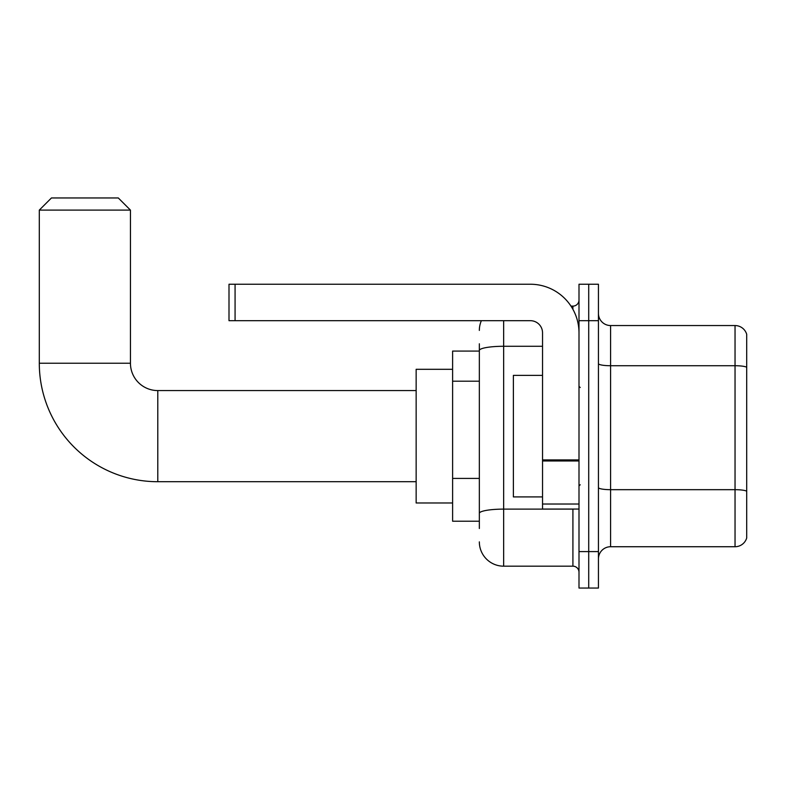 <?xml version="1.0" encoding="UTF-8"?>
<svg xmlns="http://www.w3.org/2000/svg" width="786" height="786" viewBox="0 0 786 786"><rect width="100%" height="100%" fill="white"/><g stroke="black" fill="none" stroke-linecap="round" stroke-linejoin="round"><path stroke-width="1.18" d="M479.342 528.497L479.342 350.497L479.342 351.077L452.608 351.077L452.608 521.206L479.342 521.206M578.997 551.595L578.997 588.046L588.714 588.046L588.714 551.595L588.714 588.046L598.441 588.046L598.441 551.595L588.714 551.595L588.714 320.688L588.714 551.595L578.997 551.595L578.997 320.688L588.714 320.688L588.714 284.237L588.714 320.688L598.441 320.688L598.441 551.595M598.441 320.688L598.441 284.237L578.997 284.237L578.997 320.688M503.649 320.688L503.649 566.175L572.915 566.175L572.915 509.053M570.98 306.108L572.915 306.108A6.072 6.072 0 0 0 578.997 300.036M479.342 517.561L479.342 513.346A24.307 4.225 180 0 1 503.649 509.122L572.915 509.122A6.072 1.051 0 0 0 575.028 509.053M542.537 346.282L503.649 346.282A24.307 4.225 180 0 0 479.342 350.497L479.342 343.787M578.997 572.247A6.072 6.072 0 0 0 572.915 566.175M479.342 330.415A24.307 24.307 0 0 1 481.376 320.688M503.649 566.175A24.307 24.307 0 0 1 479.342 541.868M598.441 558.885A12.154 12.154 0 0 1 610.594 546.732L735.038 546.732L735.038 325.551L610.594 325.551A12.154 12.154 0 0 1 598.441 313.398A12.154 12.154 0 0 0 610.594 325.551L610.594 546.732M746.7 334.305A12.154 12.154 0 0 0 735.038 325.551A12.154 12.154 0 0 1 746.7 334.305L746.7 537.978A12.154 12.154 0 0 1 735.038 546.732M746.7 367.406L746.7 491.201A12.154 2.112 180 0 0 735.038 489.678L610.594 489.678A12.154 2.112 -0 0 1 598.441 487.566M416.148 481.71L157.79 481.71A118.489 118.489 0 0 1 39.3 363.23L39.3 210.108L51.454 197.954L118.293 197.954L130.447 210.108L39.3 210.108M157.79 481.71L157.79 390.573A27.343 27.343 0 0 1 130.447 363.23L130.447 210.108M452.608 369.302L416.148 369.302L416.148 502.981L452.608 502.981M578.997 509.053L542.537 509.053L542.537 459.918L578.997 459.918M578.997 332.842A48.614 48.614 0 0 0 530.383 284.237L235.073 284.237L235.073 320.688L530.383 320.688A12.154 12.154 0 0 1 542.537 332.842L542.537 459.918M235.073 320.688L229.001 320.688L229.001 284.237L235.073 284.237M542.537 375.374L513.376 375.374L513.376 496.909L542.537 496.909M479.342 381.2L452.608 381.2M479.342 478.419L452.608 478.419M572.915 309.311L572.915 306.108M746.7 367.239A12.154 2.112 180 0 0 735.038 365.726L610.594 365.726A12.154 2.112 0 0 1 598.441 363.613M39.3 363.23L130.447 363.23M578.997 460.969L542.537 460.969M542.537 504.032L578.997 504.032M416.148 390.573L157.79 390.573M580.206 387.527L578.997 386.319M580.206 484.756L578.997 485.964"/></g></svg>
